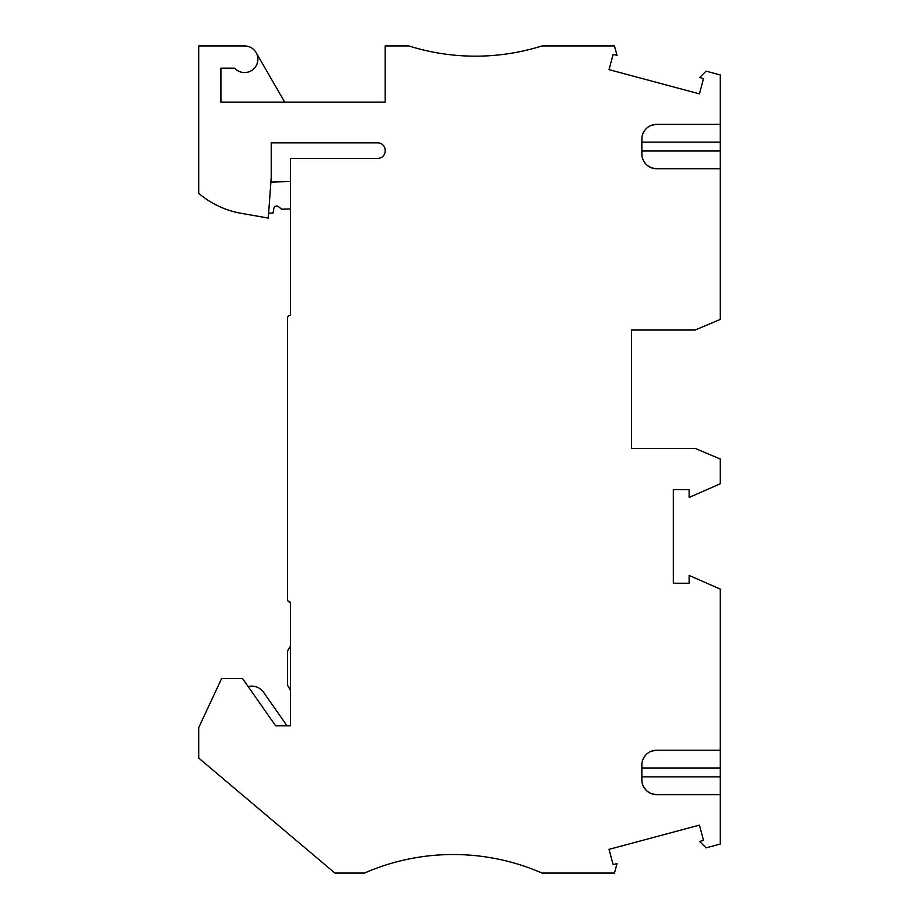 <?xml version="1.0" encoding="UTF-8"?>
<svg xmlns="http://www.w3.org/2000/svg" width="919" height="919" viewBox="0 0 919 919"><rect width="100%" height="100%" fill="white"/><g stroke="black" fill="none" stroke-linecap="round" stroke-linejoin="round"><path stroke-width="1.38" d="M290.45 208.969L281.582 209.199L278.629 206.729A2.964 2.964 0 0 0 273.816 208.487L273 213.151L269.738 213.151A59.184 59.184 0 0 1 268.624 213.139M651.617 793.74L656.66 794.636A14.796 14.796 0 0 1 641.864 779.84L641.864 767.997L720.278 767.997L720.278 844.044L706.033 847.858L699.635 841.471L703.173 840.517A2.217 2.217 0 0 1 703.529 840.425L699.428 825.124L609.033 849.351L613.134 864.653A2.217 2.217 0 0 1 613.49 864.549L617.017 863.607L614.489 873.05L541.992 873.05A221.938 221.938 0 0 0 364.441 873.05L334.838 873.05L198.722 758.06L198.722 727.618L221.628 678.486L242.501 678.486L275.654 725.826L290.45 725.826L290.45 602.278A2.964 2.964 0 0 1 287.498 599.326L287.498 318.192A2.964 2.964 0 0 1 290.45 315.24L290.45 158.401L377.755 158.401A7.398 7.398 0 0 0 385.153 151.003L385.153 150.268A7.398 7.398 0 0 0 377.755 142.859L271.22 142.859L271.22 177.631L268.256 218.079L241.008 213.277A88.775 88.775 0 0 1 198.722 193.312L198.722 45.95L244.592 45.95A13.314 13.314 0 0 1 256.114 52.613A13.314 13.314 0 0 1 234.667 68.144L220.916 68.144L220.916 102.17L385.153 102.17L385.153 45.95L408.829 45.95A221.938 221.938 0 0 0 541.992 45.95L614.489 45.95L617.017 55.393L613.49 54.451A2.217 2.217 0 0 1 613.134 54.347L609.033 69.649L699.428 93.876L703.529 78.575A2.217 2.217 0 0 1 703.173 78.483L699.635 77.529L706.033 71.142L720.278 74.956L720.278 124.364L656.66 124.364L651.617 125.26M720.278 168.763L656.66 168.763A14.796 14.796 0 0 1 641.864 153.967L641.864 151.003L720.278 151.003L720.278 319.398L695.132 330.036L631.502 330.036L631.502 376.641M641.864 767.997L641.864 765.033A14.796 14.796 0 0 1 656.66 750.237L651.617 751.133M650.939 793.476L647.229 791.236M646.172 790.271L643.61 786.813M248.13 686.504A14.796 14.796 0 0 1 263.661 692.421L287.05 725.826M631.502 330.036L631.502 448.403L695.132 448.403L720.278 459.029L720.278 483.773L689.135 497.455L689.135 489.643L673.305 489.643L673.305 583.232L689.135 583.232L689.135 575.42L720.278 589.113L720.278 767.997M656.66 794.636L720.278 794.636M656.66 750.237L720.278 750.237M656.66 124.364A14.796 14.796 0 0 0 641.864 139.16L641.864 151.003M284.741 102.17L256.114 52.613M290.45 690.261L287.498 685.137L287.498 651.111L290.45 645.988M720.278 151.003L720.278 124.364M631.502 448.403L631.502 401.798M656.66 168.763L651.617 167.867M650.939 167.603L647.229 165.363M646.172 164.398L644.357 162.181M644.345 162.169L643.61 160.94M270.898 182.054L290.45 181.548M641.864 142.123L720.278 142.123M641.864 776.877L720.278 776.877"/></g></svg>

